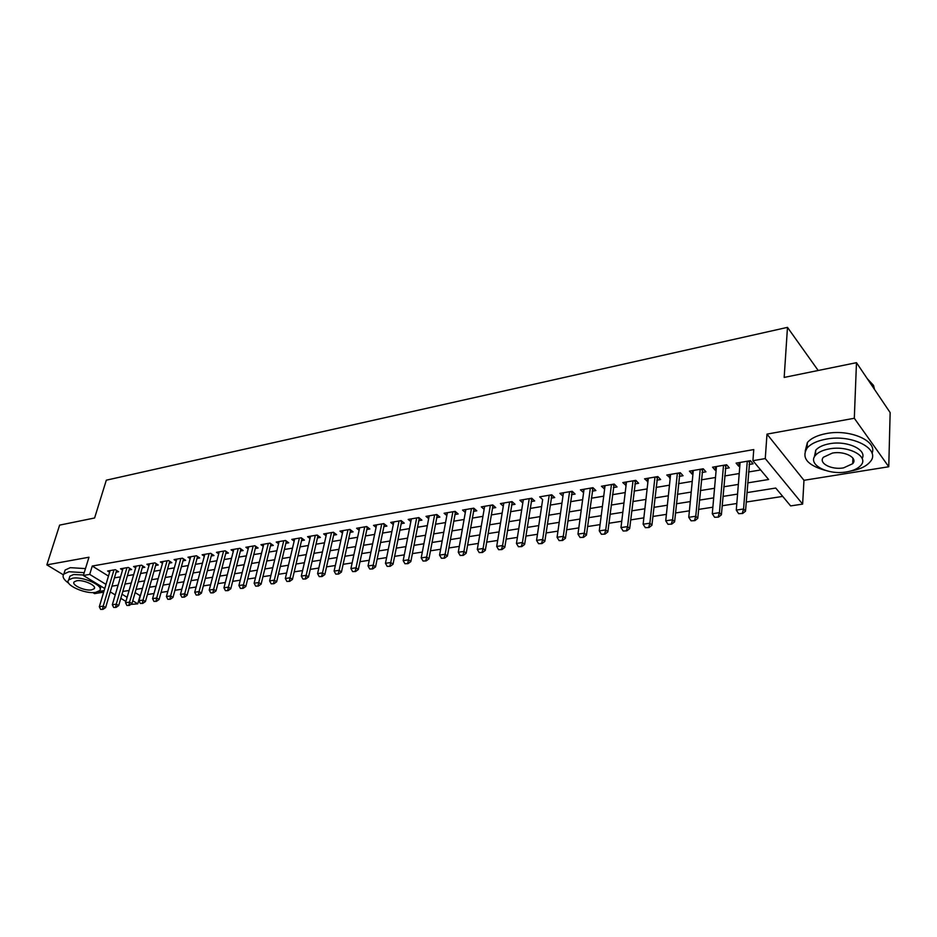 <?xml version="1.0" encoding="UTF-8"?>
<svg xmlns="http://www.w3.org/2000/svg" width="937" height="937" viewBox="0 0 937 937"><rect width="100%" height="100%" fill="white"/><g stroke="black" fill="none" stroke-linecap="round" stroke-linejoin="round"><path stroke-width="1.41" d="M135.115 592.582L140.093 595.663L137.751 603.85L130.782 604.4M92.786 592.547L94.567 593.625L103.667 592.172M104.757 588.53L83.358 575.482L88.98 557.222L46.85 564.87L59.628 525.118L94.602 517.985L106.314 480.189L787.478 327.364L784.175 377.424L856.477 362.678L890.15 412.596L888.756 466.755L854.31 418.265L766.993 434.124L765.26 458.58L802.634 504.106L790.629 505.91L775.742 488.048L746.93 492.616M766.993 434.124L803.969 480.306L888.756 466.755M803.969 480.306L802.634 504.106M147.414 594.538L154.008 593.519M161.07 592.43L167.828 591.388M174.938 590.287L181.86 589.221M189.028 588.108L196.114 587.019M203.341 585.894L210.602 584.782M217.888 583.646L225.313 582.509M232.657 581.373L240.27 580.19M247.673 579.054L255.461 577.848M262.934 576.688L270.91 575.459M278.441 574.299L286.617 573.034M294.206 571.863L302.592 570.563M310.241 569.38L318.826 568.056M326.544 566.862L335.341 565.515M343.129 564.308L352.136 562.914M359.995 561.696L369.225 560.279M377.154 559.049L386.618 557.585M394.606 556.355L404.304 554.856M412.374 553.615L422.318 552.069M430.458 550.815L440.648 549.246M448.858 547.969L459.317 546.365M467.598 545.076L478.315 543.425M486.678 542.136L497.676 540.438M506.109 539.126L517.388 537.393M525.903 536.069L537.475 534.289M546.072 532.954L557.948 531.127M566.627 529.78L578.808 527.906M587.569 526.547L600.067 524.615M608.921 523.256L621.746 521.265M630.683 519.894L643.848 517.856M652.878 516.463L666.394 514.378M675.507 512.961L689.398 510.817M698.604 509.4L712.858 507.198M722.158 505.757L736.81 503.497M746.203 502.045L782.711 496.411M46.85 564.87L63.353 574.814M856.477 362.678L854.31 418.265M116.106 572.167L118.612 571.746L115.333 569.684L107.614 571.008L109.617 572.249M129.083 569.954L131.625 569.532L128.346 567.447L120.51 568.794L122.536 570.071M142.26 567.717L144.825 567.283L141.557 565.187L133.604 566.545L135.654 567.845M155.647 565.444L158.236 564.999L154.968 562.879L146.898 564.261L148.971 565.597M169.222 563.125L171.846 562.68L168.578 560.549L160.391 561.954L162.488 563.313M183.02 560.783L185.667 560.338L182.41 558.171L174.083 559.6L176.215 561.005M197.028 558.405L199.71 557.948L196.454 555.758L187.997 557.21L190.152 558.651M211.247 555.981L213.964 555.524L210.72 553.31L202.134 554.786L204.313 556.262M225.7 553.521L228.441 553.053L225.208 550.827L216.482 552.326L218.696 553.837M240.376 551.026L243.151 550.558L239.931 548.297L231.064 549.82L233.313 551.378M255.297 548.485L258.108 548.004L254.887 545.732L245.881 547.278L248.153 548.871M270.453 545.908L273.299 545.428L270.079 543.12L260.931 544.69L263.238 546.33M285.855 543.284L288.737 542.804L285.527 540.473L276.228 542.066L278.57 543.753M301.503 540.626L304.42 540.134L301.234 537.779L291.782 539.396L294.159 541.129M317.42 537.92L320.372 537.416L317.198 535.039L307.582 536.69L309.995 538.47M333.607 535.168L336.594 534.652L333.431 532.251L323.652 533.926L326.099 535.765M350.063 532.368L353.085 531.853L349.934 529.417L339.99 531.127L342.473 533.024M366.789 529.522L369.857 528.995L366.718 526.535L356.61 528.269L359.129 530.225M383.807 526.629L386.911 526.09L383.795 523.607L373.512 525.376L376.077 527.39M401.118 523.678L404.269 523.139L401.165 520.621L390.706 522.424L393.306 524.509M418.734 520.679L421.919 520.14L418.839 517.587L408.192 519.414L410.839 521.569M436.665 517.634L439.886 517.083L436.818 514.507L425.995 516.369L428.677 518.594M454.902 514.53L458.181 513.968L455.124 511.368L444.103 513.253L446.832 515.561M473.478 511.368L476.792 510.806L473.759 508.17L462.538 510.091L465.314 512.48M492.382 508.159L495.743 507.585L492.733 504.914L481.313 506.87L484.136 509.353M511.625 504.879L515.034 504.293L512.047 501.588L500.417 503.591L503.298 506.167M531.232 501.541L534.687 500.955L531.724 498.215L519.883 500.253L522.811 502.923M551.202 498.144L554.704 497.547L551.776 494.771L539.7 496.844L542.687 499.597M571.535 494.689L575.095 494.08L572.191 491.269L559.893 493.377L562.95 496.153M592.266 491.164L595.873 490.543L592.992 487.697L580.46 489.852L583.587 492.639M613.384 487.568L617.038 486.947L614.203 484.066L601.425 486.256L604.634 489.055M634.911 483.902L638.624 483.269L635.813 480.353L622.8 482.59L626.08 485.413M656.86 480.166L660.632 479.533L657.856 476.57L644.574 478.842L647.936 481.688M679.231 476.359L683.061 475.715L680.321 472.716L666.793 475.036L670.224 477.893M702.059 472.482L705.948 471.815L703.242 468.781L689.433 471.147L692.162 474.169L692.958 474.028M725.332 468.523L729.279 467.844L726.62 464.764L712.542 467.188L715.224 470.245L716.149 470.081M747.679 482.895L768.609 479.498L752.926 460.688L753.758 449.573L92.259 566.042L108.469 576.079M114.419 577.871L120.545 576.852M127.409 575.705L133.675 574.662M140.597 573.503L147.015 572.425M153.996 571.265L160.567 570.164M167.594 568.993L174.317 567.869M181.403 566.686L188.29 565.538M195.423 564.343L202.474 563.172M209.665 561.966L216.88 560.759M224.13 559.553L231.533 558.311M238.83 557.093L246.408 555.828M253.775 554.599L261.517 553.31M268.942 552.069L276.883 550.745M284.368 549.492L292.496 548.133M300.051 546.868L308.378 545.486M315.992 544.21L324.518 542.792M332.19 541.504L340.939 540.052M348.669 538.752L357.629 537.264M365.43 535.952L374.613 534.418M382.483 533.106L391.877 531.537M399.818 530.213L409.457 528.597M417.469 527.262L427.342 525.61M435.424 524.263L445.543 522.577M453.695 521.218L464.073 519.485M472.295 518.102L482.942 516.334M491.234 514.94L502.15 513.125M510.524 511.719L521.722 509.857M530.166 508.44L541.645 506.53M550.171 505.102L561.954 503.134M570.551 501.693L582.638 499.679M591.329 498.226L603.721 496.165M612.493 494.701L625.213 492.569M634.068 491.093L647.116 488.915M656.064 487.416L669.463 485.179M678.493 483.679L692.244 481.372M701.368 479.849L715.493 477.495M724.699 475.961L739.211 473.536M748.511 471.979L760.645 469.952M749.085 464.483L753.09 463.803L750.478 460.676L736.107 463.136L738.754 466.239L739.808 466.064M818.188 370.49L787.478 327.364M83.358 575.482L89.706 574.393L105.998 584.383M92.259 566.042L89.706 574.393M752.926 460.688L765.26 458.58M125.921 601.437L120.814 598.321M115.228 594.913L110.261 591.891M122.009 594.199L127.116 597.326M132.761 600.781L137.751 603.85M737.56 494.092L722.966 496.411M713.689 497.875L699.471 500.124M690.288 501.588L676.444 503.778M667.355 505.219L653.874 507.35M644.879 508.779L631.737 510.852M622.836 512.27L610.034 514.296M601.214 515.69L588.741 517.669M580.003 519.051L567.857 520.972M559.202 522.342L547.36 524.228M538.787 525.587L527.238 527.414M518.747 528.761L507.491 530.541M499.081 531.876L488.107 533.61M479.767 534.933L469.074 536.62M460.805 537.932L450.381 539.583M442.182 540.883L432.016 542.5M423.899 543.776L413.967 545.357M405.92 546.622L396.246 548.157M388.269 549.422L378.817 550.921M370.911 552.174L361.694 553.626M353.858 554.868L344.863 556.297M337.097 557.527L328.313 558.92M320.606 560.139L312.044 561.497M304.408 562.704L296.045 564.027M288.467 565.234L280.304 566.522M272.784 567.717L264.82 568.982M257.359 570.153L249.582 571.394M242.191 572.566L234.59 573.76M227.258 574.931L219.844 576.103M212.57 577.251L205.32 578.398M198.105 579.546L191.031 580.659M183.875 581.795L176.964 582.896M169.855 584.02L163.108 585.086M156.057 586.199L149.475 587.253M142.483 588.354L136.041 589.373M129.095 590.474L122.806 591.47M111.96 586.175L118.097 585.168M124.972 584.056L131.25 583.037M138.184 581.912L144.614 580.87M151.595 579.734L158.177 578.656M165.217 577.52L171.963 576.419M179.049 575.271L185.948 574.147M193.104 572.987L200.167 571.839M207.37 570.668L214.596 569.497M221.858 568.314L229.272 567.108M236.592 565.925L244.17 564.695M251.549 563.488L259.315 562.235M266.764 561.017L274.717 559.729M282.213 558.511L290.365 557.187M297.931 555.957L306.27 554.599M313.895 553.369L322.445 551.975M330.14 550.722L338.901 549.305M346.655 548.04L355.627 546.587M363.451 545.311L372.657 543.823M380.539 542.535L389.968 541.012M397.92 539.712L407.583 538.143M415.618 536.842L425.515 535.238M433.62 533.914L443.763 532.263M451.939 530.939L462.351 529.253M470.585 527.906L481.267 526.172M489.582 524.825L500.522 523.045M508.92 521.686L520.14 519.859M528.62 518.489L540.134 516.615M548.684 515.221L560.49 513.3M569.122 511.907L581.245 509.939M589.959 508.522L602.397 506.495M611.193 505.066L623.948 502.993M632.838 501.553L645.933 499.421M654.904 497.969L668.35 495.778M677.404 494.314L691.213 492.066M700.361 490.578L714.533 488.282M723.786 486.783L738.333 484.417M739.035 462.632L738.754 466.239M715.54 466.673L715.224 470.245M692.502 470.62L692.162 474.169M669.92 474.497L669.545 478.011M647.772 478.303L647.373 481.782M626.045 482.028L625.623 485.483M604.728 485.682L604.295 489.114M583.821 489.278L583.353 492.675M563.289 492.803L562.809 496.165M538.588 543.694L541.996 543.554L538.588 543.694L536.561 540.391L542.652 499.597M738.672 513.675L742.654 513.488L738.672 513.675L736.283 510.103L740.101 462.456M747.281 461.227L743.58 508.99L745.512 511.18L742.654 513.488M749.717 460.805L745.512 511.18M736.283 510.103L743.58 508.99L742.327 513.125M874.514 389.417L873.542 385.423L867.217 378.607M850.164 471.159C859.393 469.578 865.975 466.544 869.934 462.07C881.951 449.584 852.412 433.831 826.071 439.148C817.134 440.812 810.798 443.798 807.05 448.097C801.287 457.748 807.284 465.15 825.04 470.304M872.042 453.239C877.758 441.046 849.8 428.806 826.34 433.55C817.427 435.236 811.102 438.235 807.366 442.557L805.176 451.189M814.37 456.998L815.74 450.205C818.458 447.09 823.049 444.934 829.514 443.751C846.896 440.308 867.311 449.655 862.157 458.509M846.603 471.897C853.244 470.772 857.987 468.605 860.834 465.396C869.466 456.436 848.231 445.169 829.268 448.905C822.791 450.088 818.2 452.231 815.471 455.323C806.968 464.424 827.863 475.375 846.603 471.897M832.407 453.075L823.471 457.209C817.966 463.065 831.47 470.151 843.569 467.879L852.693 463.698C858.245 457.912 844.6 450.685 832.407 453.075M98.268 591.61L104.136 590.603M84.225 572.671L68.998 571.734L63.857 574.053C61.983 576.618 63.622 579.687 68.752 583.271M85.478 568.595L70.275 567.67L65.133 570.012L64.348 572.507M69.315 578L69.877 576.196L73.601 574.522L83.522 574.99M101.126 586.316L100.165 588.811M95.738 592.336L99.615 590.638C104.698 586.047 82.936 576.032 72.442 578.258L68.717 579.921C63.763 584.641 85.326 594.445 95.738 592.336M76.635 580.799L74.21 581.865C71.013 584.899 84.927 591.235 91.65 589.865L94.133 588.776C97.389 585.801 83.393 579.371 76.635 580.799M714.626 517.283L718.538 517.107L714.626 517.283L712.284 513.745L716.465 466.509M723.505 465.302L719.429 512.656L721.396 514.811L718.538 517.107M725.988 464.869L721.396 514.811M712.284 513.745L719.429 512.656L718.211 516.744M691.073 520.82L694.903 520.644L691.073 520.82L688.765 517.306L693.298 470.479M700.208 469.296L695.769 516.24L697.76 518.372L694.903 520.644M702.738 468.863L697.76 518.372M688.765 517.306L695.769 516.24L694.575 520.293M667.987 524.287L671.747 524.111L667.987 524.287L665.727 520.808L670.599 474.38M677.357 473.22L672.59 519.766L674.605 521.862L671.747 524.111M679.934 472.775L674.605 521.862M665.727 520.808L672.59 519.766L671.419 523.771M645.347 527.672L649.06 527.519L645.347 527.672L643.133 524.228L648.334 478.21M654.963 477.062L649.868 523.209L651.906 525.282L649.06 527.519M657.575 476.617L651.906 525.282M643.133 524.228L649.868 523.209L648.72 527.168M623.164 531.01L626.806 530.846L623.164 531.01L620.985 527.59L626.49 481.958M633.002 480.833L627.579 526.594L629.652 528.632L626.806 530.846M635.637 480.376L629.652 528.632M620.985 527.59L627.579 526.594L626.455 530.506M601.402 534.266L604.986 534.125L601.402 534.266L599.27 530.881L605.068 485.624M611.451 484.534L605.735 529.897L607.832 531.911L604.986 534.125M614.133 484.078L607.832 531.911M599.27 530.881L605.735 529.897L604.634 533.785M580.062 537.475L583.587 537.323L580.062 537.475L577.965 534.113L584.056 489.231M590.322 488.165L584.313 533.153L586.433 535.144L583.587 537.323M593.016 487.72L586.433 535.144M577.965 534.113L584.313 533.153L583.236 536.995M559.12 540.614L562.598 540.473L559.12 540.614L557.07 537.288L563.43 492.78M569.579 491.726L563.289 536.339L565.433 538.307L562.598 540.473M572.273 491.351L565.433 538.307M557.07 537.288L563.289 536.339L562.235 540.145M549.223 495.216L542.675 539.466L544.83 541.41L541.996 543.554M551.916 494.912L544.83 541.41M536.561 540.391L542.675 539.466L541.633 543.237M518.419 546.716L521.792 546.587L518.419 546.716L516.439 543.448L523.314 499.655M529.241 498.648L522.436 542.535L524.615 544.456L521.792 546.587M531.935 498.402L524.615 544.456M516.439 543.448L522.436 542.535L521.429 546.271M498.636 549.691L501.951 549.562L498.636 549.691L496.692 546.447L503.813 503.005M509.623 502.009L502.572 545.557L504.774 547.442L501.951 549.562M512.316 501.834L504.774 547.442M496.692 546.447L502.572 545.557L501.588 549.246M479.217 552.596L482.473 552.479L479.217 552.596L477.308 549.387L484.652 506.296M490.367 505.312L483.082 548.508L485.296 550.382L482.473 552.479M493.049 505.195L485.296 550.382M477.308 549.387L483.082 548.508L482.11 552.162M460.149 555.465L463.358 555.336L460.149 555.465L458.263 552.268L465.841 509.529M471.452 508.557L463.944 551.413L466.169 553.263L463.358 555.336M474.134 508.486L466.169 553.263M458.263 552.268L463.944 551.413L462.983 555.032M441.421 558.276L444.583 558.159L441.421 558.276L439.57 555.114L447.359 512.691M452.876 511.754L445.145 554.259L447.394 556.086L444.583 558.159M455.546 511.719L447.394 556.086M439.57 555.114L445.145 554.259L444.208 557.855M423.032 561.029L426.148 560.923L423.032 561.029L421.217 557.89L429.205 515.807M434.616 514.881L426.686 557.058L428.947 558.862L426.148 560.923M437.298 514.905L428.947 558.862M421.217 557.89L426.686 557.058L425.773 560.619M404.96 563.734L408.04 563.629L404.96 563.734L403.179 560.631L411.366 518.875M416.684 517.962L408.555 559.811L410.828 561.591L408.04 563.629M419.354 518.02L410.828 561.591M403.179 560.631L408.555 559.811L407.654 563.336M387.215 566.405L390.237 566.299L387.215 566.405L385.458 563.313L393.833 521.886M399.057 520.984L390.741 562.516L393.025 564.273L390.237 566.299M401.727 521.089L393.025 564.273M385.458 563.313L390.741 562.516L389.862 566.007M369.775 569.017L372.75 568.923L369.775 569.017L368.042 565.96L376.604 524.837M381.746 523.959L373.231 565.175L375.538 566.908L372.75 568.923M384.404 524.099L375.538 566.908M368.042 565.96L373.231 565.175L372.376 568.63M352.628 571.593L355.568 571.5L352.628 571.593L350.93 568.56L359.667 527.754M364.716 526.887L356.037 567.775L358.344 569.497L355.568 571.5M367.374 527.051L358.344 569.497M350.93 568.56L356.037 567.775L355.182 571.207M335.786 574.123L338.679 574.03L335.786 574.123L334.111 571.101L343.012 530.611M347.978 529.756L339.124 570.34L341.443 572.05L338.679 574.03M350.637 529.955L341.443 572.05M334.111 571.101L339.124 570.34L338.292 573.737M319.224 576.606L322.082 576.513L319.224 576.606L317.573 573.62L326.626 533.422M331.511 532.579L322.504 572.87L324.834 574.545L322.082 576.513M334.169 532.813L324.834 574.545M317.573 573.62L322.504 572.87L321.684 576.232M302.932 579.043L305.755 578.961L302.932 579.043L301.316 576.079L310.522 536.187M315.324 535.355L306.165 575.341L308.507 577.005L305.755 578.961M317.983 535.624L308.507 577.005M301.316 576.079L306.165 575.341L305.357 578.679M286.921 581.444L289.697 581.362L286.921 581.444L285.328 578.504L294.686 538.904M299.407 538.096L290.095 577.778L292.438 579.429L289.697 581.362M302.065 538.388L292.438 579.429M285.328 578.504L290.095 577.778L289.31 581.092M271.168 583.81L273.909 583.728L271.168 583.81L269.598 580.893L279.097 541.574M283.747 540.778L274.295 580.179L276.649 581.807L273.909 583.728M286.394 541.106L276.649 581.807M269.598 580.893L274.295 580.179L273.522 583.458M255.684 586.14L258.389 586.058L255.684 586.14L254.138 583.236L263.765 544.21M268.345 543.425L258.753 582.533L261.107 584.149L258.389 586.058M270.992 543.776L261.107 584.149M254.138 583.236L258.753 582.533L257.991 585.789M240.446 588.424L243.105 588.342L240.446 588.424L238.923 585.543L248.68 546.798M253.177 546.025L243.456 584.852L245.822 586.457L243.105 588.342M255.824 546.4L245.822 586.457M238.923 585.543L243.456 584.852L242.718 588.085M225.454 590.673L228.078 590.603L225.454 590.673L223.955 587.815L233.828 549.34M238.256 548.59L228.417 587.136L230.795 588.717L228.078 590.603M240.903 548.988L230.795 588.717M223.955 587.815L228.417 587.136L227.679 590.333M210.696 592.887L213.285 592.816L210.696 592.887L209.22 590.052L219.223 551.858M223.58 551.108L213.613 589.385L215.99 590.942L213.285 592.816M226.227 551.53L215.99 590.942M209.22 590.052L213.613 589.385L212.886 592.559M196.173 595.065L198.738 594.995L196.173 595.065L194.72 592.254L204.828 554.317M209.127 553.58L199.042 591.598L201.432 593.144L198.738 594.995M211.774 554.025L201.432 593.144M194.72 592.254L199.042 591.598L198.339 594.737M181.883 597.209L184.413 597.138L181.883 597.209L180.443 594.421L190.668 556.754M194.896 556.028L184.706 593.765L187.095 595.3L184.413 597.138M197.543 556.496L187.095 595.3M180.443 594.421L184.706 593.765L184.015 596.892M167.817 599.317L170.311 599.258L167.817 599.317L166.399 596.553L176.73 559.143M180.888 558.429L170.593 595.909L172.982 597.419L170.311 599.258M183.535 558.909L172.982 597.419M166.399 596.553L170.593 595.909L169.913 599.001M153.961 601.402L156.42 601.331L153.961 601.402L152.567 598.649L163.003 561.497M167.091 560.794L156.702 598.017L159.091 599.516L156.42 601.331M169.738 561.298L159.091 599.516M152.567 598.649L156.702 598.017L156.022 601.086M140.327 603.44L142.752 603.381L140.327 603.44L138.957 600.711L149.475 563.828M153.516 563.125L143.021 600.09L145.422 601.577L142.752 603.381M154.91 562.891L156.139 563.687L145.422 601.577M138.957 600.711L143.021 600.09L142.354 603.135M126.893 605.454L129.294 605.407L126.893 605.454L125.546 602.749L136.158 566.112M140.128 565.433L129.54 602.14L131.953 603.604L129.294 605.407M141.534 565.187L142.764 565.971L131.953 603.604M125.546 602.749L129.54 602.14L128.896 605.161M113.67 607.445L116.036 607.387L113.67 607.445L112.335 604.752L123.04 568.361M126.952 567.693L116.27 604.154L118.683 605.607L116.036 607.387M129.587 568.244L118.683 605.607M112.335 604.752L116.27 604.154L115.638 607.141M100.634 609.401L102.976 609.343L100.634 609.401L99.322 606.719L110.109 570.574M113.974 569.919L103.211 606.134L105.623 607.574L102.976 609.343M116.61 570.481L105.623 607.574M99.322 606.719L103.211 606.134L102.578 609.109M748.276 461.051L749.26 462.222M748.921 460.945L749.424 461.543M724.524 465.127L725.531 466.286M725.179 465.01L725.695 465.607M701.251 469.121L702.27 470.269M701.907 469.004L702.434 469.601M678.423 473.033L679.454 474.169M656.052 476.874L657.095 477.987M634.103 480.646L635.169 481.747M612.575 484.335L613.653 485.425M591.458 487.966L592.547 489.032M570.738 491.527L571.828 492.581M550.406 495.017L551.506 496.06M530.436 498.437L531.548 499.468M510.841 501.799L511.953 502.818M511.567 501.682L512.152 502.197M491.585 505.102L492.721 506.109M472.693 508.346L473.829 509.341M473.431 508.217L474.017 508.732M454.117 511.532L455.265 512.516M454.867 511.403L455.464 511.907M435.881 514.671L437.04 515.631M436.642 514.542L437.228 515.034M417.961 517.739L419.12 518.7M418.722 517.611L419.319 518.102M400.345 520.761L401.516 521.71M401.106 520.632L401.715 521.124M383.034 523.736L384.205 524.673M366.016 526.653L367.199 527.578M349.29 529.534L350.473 530.447M332.834 532.357L334.029 533.258M316.659 535.132L317.854 536.023M300.742 537.861L301.948 538.74M285.094 540.544L286.3 541.422M269.692 543.191L270.898 544.057M254.536 545.791L255.754 546.646M239.626 548.356L240.844 549.199M224.95 550.874L226.168 551.706M210.509 553.345L211.727 554.177M196.278 555.793L197.508 556.613M182.282 558.194L183.5 559.002M168.484 560.56L169.714 561.368M852.916 458.123L852.693 463.698M815.74 450.205L815.471 455.323M807.05 448.097L807.366 442.557M94.485 587.593L94.133 588.776M69.877 576.196L68.717 579.921M63.857 574.053L65.133 570.012"/></g></svg>
